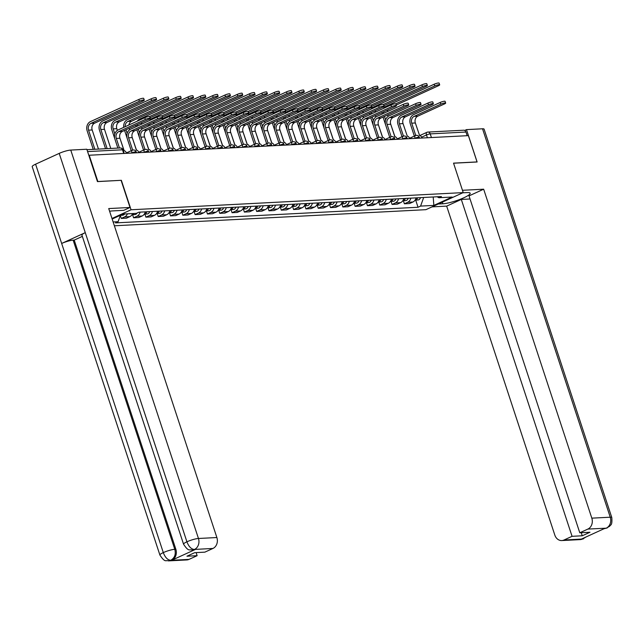 <?xml version="1.0" encoding="UTF-8"?>
<svg xmlns="http://www.w3.org/2000/svg" width="644" height="644" viewBox="0 0 644 644"><rect width="100%" height="100%" fill="white"/><g stroke="black" fill="none" stroke-linecap="round" stroke-linejoin="round"><path stroke-width="0.97" d="M114.382 225.778L425.901 209.678L463.221 192.604L131.046 209.767L121.362 180.312L97.848 181.519L89.21 155.236L468.405 135.634L477.051 161.926L453.537 163.141L463.221 192.604M419.832 135.538L426.875 132.318A2.826 1.497 65.4 0 1 427.181 132.237A2.826 2.343 87 0 1 427.906 132.06L463.648 130.217A2.826 2.343 87 0 1 465.974 132.044L430.224 133.888A2.826 0.491 161.8 0 0 426.473 134.966L421.643 137.18M467.174 135.699L465.974 132.044M127.44 213.824A6.496 5.385 87 0 1 124.598 216.915L121.281 218.429L126.49 218.163L129.806 216.642A6.496 5.385 -93 0 0 132.64 213.55M120.323 215.507L121.281 218.429M140.086 212.126A6.496 5.385 87 0 1 136.906 216.279L133.59 217.793L138.798 217.527L142.115 216.006A6.496 5.385 -93 0 0 145.294 211.86M132.583 214.726L133.59 217.793M152.395 211.49A6.496 5.385 87 0 1 149.215 215.643L145.898 217.157L151.107 216.891L154.423 215.37A6.496 5.385 -93 0 0 157.603 211.224M144.892 214.09L145.898 217.157M164.703 210.854A6.496 5.385 87 0 1 161.523 215.007L158.207 216.521L163.415 216.255L166.732 214.734A6.496 5.385 -93 0 0 169.911 210.588M157.2 213.454L158.207 216.521M177.011 210.218A6.496 5.385 87 0 1 173.832 214.372L170.515 215.885L175.723 215.619L179.04 214.098A6.496 5.385 -93 0 0 182.22 209.952M169.509 212.818L170.515 215.885M189.32 209.582A6.496 5.385 87 0 1 186.14 213.736L182.824 215.249L188.032 214.983L191.349 213.462A6.496 5.385 -93 0 0 194.528 209.316M181.817 212.182L182.824 215.249M201.628 208.946A6.496 5.385 87 0 1 198.449 213.1L195.132 214.613L200.34 214.347L203.657 212.826A6.496 5.385 -93 0 0 206.837 208.68M194.126 211.546L195.132 214.613M213.937 208.31A6.496 5.385 87 0 1 210.757 212.464L207.44 213.977L212.649 213.711L215.965 212.19A6.496 5.385 -93 0 0 219.145 208.044M206.434 210.91L207.44 213.977M226.245 207.674A6.496 5.385 87 0 1 223.066 211.828L219.749 213.341L224.957 213.075L228.274 211.554A6.496 5.385 -93 0 0 231.454 207.408M218.743 210.274L219.749 213.341M238.554 207.038A6.496 5.385 87 0 1 235.374 211.192L232.057 212.705L237.266 212.439L240.582 210.918A6.496 5.385 -93 0 0 243.762 206.772M231.051 209.638L232.057 212.705M250.862 206.402A6.496 5.385 87 0 1 247.682 210.556L244.366 212.069L249.574 211.804L252.891 210.282A6.496 5.385 -93 0 0 256.071 206.136M243.36 209.002L244.366 212.069M263.171 205.766A6.496 5.385 87 0 1 259.999 209.92L256.674 211.433L261.883 211.168L265.199 209.646A6.496 5.385 -93 0 0 268.379 205.5M255.668 208.366L256.674 211.433M275.479 205.13A6.496 5.385 87 0 1 272.307 209.284L268.983 210.797L274.191 210.532L277.508 209.01A6.496 5.385 -93 0 0 280.687 204.864M267.976 207.73L268.983 210.797M287.788 204.494A6.496 5.385 87 0 1 284.616 208.648L281.291 210.161L286.5 209.896L289.816 208.374A6.496 5.385 -93 0 0 292.996 204.228M280.285 207.094L281.291 210.161M300.096 203.858A6.496 5.385 87 0 1 296.924 208.012L293.6 209.525L298.808 209.26L302.125 207.738A6.496 5.385 -93 0 0 305.304 203.593M292.593 206.458L293.6 209.525M312.404 203.222A6.496 5.385 87 0 1 309.233 207.368L305.908 208.889L311.116 208.624L314.433 207.102A6.496 5.385 -93 0 0 317.613 202.957M304.902 205.822L305.908 208.889M324.713 202.586A6.496 5.385 87 0 1 321.541 206.732L318.217 208.254L323.425 207.988L326.741 206.466A6.496 5.385 -93 0 0 329.921 202.321M317.21 205.186L318.217 208.254M337.021 201.95A6.496 5.385 87 0 1 333.85 206.096L330.525 207.618L335.733 207.352L339.05 205.83A6.496 5.385 -93 0 0 342.23 201.685M329.519 204.55L330.525 207.618M349.33 201.314A6.496 5.385 87 0 1 346.158 205.46L342.833 206.982L348.042 206.716L351.358 205.195A6.496 5.385 -93 0 0 354.538 201.049M341.827 203.915L342.833 206.982M361.638 200.678A6.496 5.385 87 0 1 358.467 204.824L355.142 206.346L360.35 206.08L363.675 204.559A6.496 5.385 -93 0 0 366.847 200.413M354.136 203.279L355.142 206.346M373.947 200.043A6.496 5.385 87 0 1 370.775 204.188L367.45 205.71L372.659 205.444L375.983 203.923A6.496 5.385 -93 0 0 379.155 199.777M366.444 202.643L367.45 205.71M386.255 199.407A6.496 5.385 87 0 1 383.083 203.552L379.759 205.074L384.967 204.808L388.292 203.287A6.496 5.385 -93 0 0 391.463 199.141M378.752 202.007L379.759 205.074M398.564 198.771A6.496 5.385 87 0 1 395.392 202.916L392.067 204.438L397.276 204.172L400.6 202.651A6.496 5.385 -93 0 0 403.772 198.505M391.061 201.371L392.067 204.438M410.872 198.135A6.496 5.385 87 0 1 407.7 202.28L404.376 203.802L409.584 203.536L412.909 202.015A6.496 5.385 -93 0 0 416.08 197.869M403.369 200.735L404.376 203.802M112.169 219.049L123.109 214.041L136.359 213.357L138.919 212.19L441.43 196.557L438.87 197.724L452.128 197.04L433.847 205.404L420.588 206.088L423.688 197.475M120.396 215.281L118.085 221.721L115.526 222.896L418.036 207.263L420.588 206.088M118.085 221.721L113.127 221.979M111.984 218.493L131.046 209.767M183.564 544.228A8.686 1.513 -18.2 0 1 186.913 541.797C188.756 546.603 191.212 549.155 194.295 549.453L192.089 550.057C189.473 548.962 189.03 552.504 183.564 544.228L81.925 235.092A8.686 1.513 -18.2 0 1 85.274 232.653L59.208 153.385A8.686 1.513 -18.2 0 1 70.751 150.076L86.811 149.239L97.453 181.608L121.362 180.312M415.678 200.099L418.036 207.263M437.115 196.782L438.87 197.724M433.203 196.983L433.847 205.404M117.852 148.088L114.898 139.08A7.132 5.909 87 0 1 118.198 129.895L144.795 117.715A3.252 0.564 -18.2 0 1 147.935 116.669A3.252 0.564 -18.2 0 1 149.698 116.612L150.261 118.327A3.252 0.564 161.8 0 0 148.498 118.383A3.252 0.564 161.8 0 0 145.359 119.438L118.762 131.609A5.297 4.387 -93 0 0 116.306 138.428L119.454 147.999M118.762 131.609L122.392 131.424L148.989 119.253A3.252 0.564 161.8 0 0 150.261 118.327M126.61 153.296A2.826 1.497 65.4 0 0 124.179 150.785L119.937 138.243A5.297 4.387 -93 0 1 122.392 131.424M93.243 149.36L87.141 130.804A7.132 5.909 87 0 1 90.442 121.619L138.798 99.49A3.252 0.564 -18.2 0 1 141.946 98.435A3.252 0.564 -18.2 0 1 143.701 98.379L144.264 100.094A3.252 0.564 161.8 0 0 142.509 100.15A3.252 0.564 161.8 0 0 139.37 101.205L91.005 123.334A5.297 4.387 -93 0 0 88.558 130.16L94.837 149.271M98.468 149.086L92.181 129.967A5.297 4.387 -93 0 1 94.636 123.149L143 101.019A3.252 0.564 161.8 0 0 144.264 100.094M124.59 213.969A3.534 2.93 87 0 1 122.473 215.249L120.372 215.354M131.239 150.728L127.206 138.444A7.132 5.909 87 0 1 130.507 129.259L157.104 117.079A3.252 0.564 -18.2 0 1 160.243 116.033A3.252 0.564 -18.2 0 1 162.006 115.976L162.57 117.691A3.252 0.564 161.8 0 0 160.807 117.747A3.252 0.564 161.8 0 0 157.667 118.802L131.07 130.974A5.297 4.387 -93 0 0 128.615 137.792L132.664 150.1M131.07 130.974L134.701 130.788L161.298 118.617A3.252 0.564 161.8 0 0 162.57 117.691M138.919 152.66A2.826 1.497 65.4 0 0 136.488 150.149L132.245 137.607A5.297 4.387 -93 0 1 134.701 130.788M143.548 150.092L139.515 137.808A7.132 5.909 87 0 1 142.815 128.623L169.412 116.443A3.252 0.564 -18.2 0 1 172.552 115.397A3.252 0.564 -18.2 0 1 174.315 115.34L174.878 117.055A3.252 0.564 161.8 0 0 173.115 117.111A3.252 0.564 161.8 0 0 169.976 118.166L143.379 130.338A5.297 4.387 -93 0 0 140.923 137.156L144.972 149.464M143.379 130.338L147.009 130.152L173.606 117.981A3.252 0.564 161.8 0 0 174.878 117.055M151.227 152.024A2.826 1.497 65.4 0 0 148.796 149.513L144.554 136.971A5.297 4.387 -93 0 1 147.009 130.152M121.12 180.384L130.024 207.473L123.769 210.33L112.563 210.91A15.891 2.777 161.8 0 0 109.609 211.264M130.024 207.473L108.723 208.567L216.875 537.531A8.477 7.028 87 0 1 212.955 548.447L204.848 552.149L194.673 552.681L186.945 556.215L197.128 555.692L189.022 559.394A8.477 7.028 87 0 1 186.849 559.934L168.43 560.884A8.477 7.028 -93 0 0 170.596 560.352L189.022 559.394M168.43 560.884C165.79 559.789 165.355 563.323 159.905 555.064L32.2 166.651A8.686 1.513 -18.2 0 1 35.597 164.188L61.663 243.456A8.686 1.513 -18.2 0 1 73.15 240.172L174.79 549.308L175.852 549.26A8.477 7.028 87 0 1 171.932 560.167L195.325 549.469A8.477 7.028 87 0 1 193.16 550L192.089 550.057M59.208 153.385L35.597 164.188M70.751 150.076L198.457 538.481A8.686 1.513 -18.2 0 0 186.913 541.797L85.274 232.653L61.663 243.456L163.302 552.6C165.13 557.406 167.577 559.966 170.644 560.28L170.596 560.352M197.128 555.692L196.114 552.608M82.352 236.388L74.213 240.115L175.852 549.26M74.213 240.115L73.15 240.172M442.299 202.184L442.822 203.786A15.891 2.777 161.8 0 0 460.138 199.318A15.891 2.777 161.8 0 0 470.16 193.216A15.891 2.777 161.8 0 0 467.303 192.58L462.762 192.814M442.822 203.786L438.282 204.019M432.027 206.877L446.67 206.12L461.305 199.431L572.065 536.315L563.959 540.026L582.611 539.012L581.588 539.004L604.982 528.297L606.27 528.185L587.891 529.07A8.477 7.028 -93 0 0 591.82 518.154L610.238 517.204L482.533 128.792L466.481 129.621L477.124 161.99L453.561 163.206M470.04 198.98L461.305 199.431M581.226 532.701L582.24 535.784L589.968 532.25L579.785 532.781L469.025 195.889L483.66 189.199L591.82 518.154M462.464 190.294L483.66 189.199M446.67 206.12L554.822 535.084A8.477 7.028 -93 0 0 561.793 540.558A8.477 7.028 -93 0 0 563.959 540.026M482.533 128.792A8.686 1.513 -18.2 0 1 484.095 129.146L611.8 517.551A8.686 1.513 -18.2 0 0 610.238 517.204A8.477 7.028 87 0 1 606.318 528.12M464.686 130.442L466.481 129.621M579.785 532.781L587.891 529.07M582.24 535.784L572.065 536.315M584.519 537.659L582.651 538.947M586.225 536.879L582.619 539.012M611.8 517.551C612.452 526.317 610.271 524.506 609.699 526.237L606.27 528.185M105.552 148.724L99.45 130.168A7.132 5.909 87 0 1 102.75 120.983L151.115 98.854A3.252 0.564 -18.2 0 1 154.254 97.799A3.252 0.564 -18.2 0 1 156.009 97.743L156.573 99.458A3.252 0.564 161.8 0 0 154.818 99.514A3.252 0.564 161.8 0 0 151.678 100.569L103.314 122.698A5.297 4.387 -93 0 0 100.867 129.525L107.145 148.635M110.776 148.45L104.497 129.331A5.297 4.387 -93 0 1 106.944 122.513L155.309 100.384A3.252 0.564 161.8 0 0 156.573 99.458M134.057 213.478A3.534 2.93 87 0 1 131.996 214.758L134.781 214.613A3.534 2.93 87 0 0 137.075 213.035M114.841 138.911L111.758 129.533A7.132 5.909 87 0 1 115.059 120.348L163.423 98.218A3.252 0.564 -18.2 0 1 166.563 97.164A3.252 0.564 -18.2 0 1 168.317 97.107L168.881 98.822A3.252 0.564 161.8 0 0 167.126 98.878A3.252 0.564 161.8 0 0 163.987 99.933L115.622 122.062A5.297 4.387 -93 0 0 113.175 128.889L114.841 133.96M117.353 130.378L116.806 128.695A5.297 4.387 -93 0 1 119.253 121.877L167.617 99.748A3.252 0.564 161.8 0 0 168.881 98.822M145.504 211.852A3.534 2.93 87 0 1 144.852 213.14M119.897 138.098L124.067 150.793M146.848 211.779A3.534 2.93 87 0 1 144.304 214.122L147.09 213.977A3.534 2.93 87 0 0 149.69 211.635M155.856 149.456L151.823 137.172A7.132 5.909 87 0 1 155.124 127.987L181.721 115.807A3.252 0.564 -18.2 0 1 184.86 114.761A3.252 0.564 -18.2 0 1 186.623 114.704L187.187 116.419A3.252 0.564 161.8 0 0 185.424 116.475A3.252 0.564 161.8 0 0 182.284 117.53L155.687 129.702A5.297 4.387 -93 0 0 153.232 136.52L157.281 148.828M155.687 129.702L159.318 129.516L185.915 117.337A3.252 0.564 161.8 0 0 187.187 116.419M163.536 151.388A2.826 1.497 65.4 0 0 161.113 148.877L156.862 136.335A5.297 4.387 -93 0 1 159.318 129.516M168.165 148.82L164.131 136.536A7.132 5.909 87 0 1 167.432 127.351L194.029 115.171A3.252 0.564 -18.2 0 1 197.169 114.125A3.252 0.564 -18.2 0 1 198.932 114.069L199.495 115.783A3.252 0.564 161.8 0 0 197.732 115.84A3.252 0.564 161.8 0 0 194.593 116.894L167.995 129.066A5.297 4.387 -93 0 0 165.54 135.884L169.589 148.192M167.995 129.066L171.626 128.881L198.223 116.701A3.252 0.564 161.8 0 0 199.495 115.783M175.844 150.752A2.826 1.497 65.4 0 0 173.421 148.241L169.171 135.699A5.297 4.387 -93 0 1 171.626 128.881M180.473 148.176L176.44 135.9A7.132 5.909 87 0 1 179.74 126.715L206.338 114.535A3.252 0.564 -18.2 0 1 209.477 113.489A3.252 0.564 -18.2 0 1 211.24 113.433L211.804 115.147A3.252 0.564 161.8 0 0 210.041 115.204A3.252 0.564 161.8 0 0 206.901 116.258L180.304 128.43A5.297 4.387 -93 0 0 177.849 135.248L181.898 147.557M180.304 128.43L183.934 128.245L210.532 116.065A3.252 0.564 161.8 0 0 211.804 115.147M188.153 150.116A2.826 1.497 65.4 0 0 185.73 147.605L181.479 135.063A5.297 4.387 -93 0 1 183.934 128.245M123.72 127.367A7.132 5.909 87 0 1 127.367 119.712L175.732 97.582A3.252 0.564 -18.2 0 1 178.871 96.528A3.252 0.564 -18.2 0 1 180.626 96.471L181.189 98.186A3.252 0.564 161.8 0 0 179.435 98.242A3.252 0.564 161.8 0 0 176.295 99.297L127.931 121.426A5.297 4.387 -93 0 0 125.178 126.699M128.889 125A5.297 4.387 -93 0 1 131.561 121.241L179.926 99.112A3.252 0.564 161.8 0 0 181.189 98.186M157.812 211.216A3.534 2.93 87 0 1 157.16 212.504M129.194 128.309L129.661 129.742M132.205 137.462L136.375 150.157M125.983 129.774L127.15 133.324M159.157 211.143A3.534 2.93 87 0 1 156.613 213.486L159.398 213.341A3.534 2.93 87 0 0 161.998 210.999M127.15 138.275L124.566 130.426M137.261 121.169A7.132 5.909 87 0 1 139.676 119.076L188.04 96.946A3.252 0.564 -18.2 0 1 191.179 95.892A3.252 0.564 -18.2 0 1 192.934 95.835L193.498 97.55A3.252 0.564 161.8 0 0 191.743 97.606A3.252 0.564 161.8 0 0 188.603 98.661L149.585 116.516M150.076 117.763L192.234 98.476A3.252 0.564 161.8 0 0 193.498 97.55M170.121 210.58A3.534 2.93 87 0 1 169.469 211.868M141.503 127.673L141.97 129.106M144.514 136.826L148.684 149.521M138.291 129.138L139.458 132.688M171.465 210.508A3.534 2.93 87 0 1 168.921 212.85L171.707 212.705A3.534 2.93 87 0 0 174.307 210.363M139.458 137.639L136.874 129.79M136.029 126.731A7.132 5.909 87 0 1 135.965 125.21M141.857 122.513A5.297 4.387 -93 0 0 141.197 124.364M137.583 124.469A5.297 4.387 -93 0 0 137.486 126.063M149.569 120.533A7.132 5.909 87 0 1 151.984 118.44L200.348 96.31A3.252 0.564 -18.2 0 1 203.488 95.256A3.252 0.564 -18.2 0 1 205.243 95.199L205.814 96.914A3.252 0.564 161.8 0 0 204.051 96.97A3.252 0.564 161.8 0 0 200.912 98.025L161.894 115.88M162.385 117.128L204.542 97.84A3.252 0.564 161.8 0 0 205.814 96.914M182.429 209.944A3.534 2.93 87 0 1 181.777 211.232M153.811 127.037L154.278 128.47M156.822 136.19L160.992 148.885M150.599 128.502L151.767 132.052M183.773 209.872A3.534 2.93 87 0 1 181.23 212.214L184.015 212.069A3.534 2.93 87 0 0 186.615 209.727M151.767 137.003L149.183 129.154M148.337 126.095A7.132 5.909 87 0 1 148.273 124.574M154.166 121.877A5.297 4.387 -93 0 0 153.513 123.728M149.891 123.833A5.297 4.387 -93 0 0 149.794 125.427M192.781 147.54L188.748 135.264A7.132 5.909 87 0 1 192.049 126.079L218.646 113.899A3.252 0.564 -18.2 0 1 221.786 112.853A3.252 0.564 -18.2 0 1 223.549 112.797L224.112 114.511A3.252 0.564 161.8 0 0 222.349 114.568A3.252 0.564 161.8 0 0 219.21 115.622L192.612 127.794A5.297 4.387 -93 0 0 190.157 134.612L194.206 146.921M192.612 127.794L196.243 127.609L222.84 115.429A3.252 0.564 161.8 0 0 224.112 114.511M200.461 149.48A2.826 1.497 65.4 0 0 198.038 146.969L193.788 134.427A5.297 4.387 -93 0 1 196.243 127.609M161.877 119.897A7.132 5.909 87 0 1 164.292 117.804L212.657 95.674A3.252 0.564 -18.2 0 1 215.796 94.62A3.252 0.564 -18.2 0 1 217.551 94.563L218.123 96.278A3.252 0.564 161.8 0 0 216.36 96.334A3.252 0.564 161.8 0 0 213.22 97.389L174.202 115.244M174.693 116.492L216.851 97.204A3.252 0.564 161.8 0 0 218.123 96.278M194.738 209.308A3.534 2.93 87 0 1 194.085 210.596M166.12 126.401L166.587 127.834M169.131 135.554L173.3 148.249M162.908 127.866L164.075 131.416M196.082 209.236A3.534 2.93 87 0 1 193.538 211.578L196.323 211.433A3.534 2.93 87 0 0 198.924 209.091M164.075 136.367L161.491 128.518M160.646 125.459A7.132 5.909 87 0 1 160.581 123.938M166.474 121.241A5.297 4.387 -93 0 0 165.822 123.093M162.199 123.197A5.297 4.387 -93 0 0 162.111 124.783M205.09 146.904L201.057 134.628A7.132 5.909 87 0 1 204.357 125.443L230.954 113.263A3.252 0.564 -18.2 0 1 234.094 112.217A3.252 0.564 -18.2 0 1 235.857 112.161L236.42 113.875A3.252 0.564 161.8 0 0 234.658 113.932A3.252 0.564 161.8 0 0 231.518 114.986L204.921 127.158A5.297 4.387 -93 0 0 202.466 133.976L206.515 146.285M204.921 127.158L208.551 126.973L235.149 114.793A3.252 0.564 161.8 0 0 236.42 113.875M212.778 148.845A2.826 1.497 65.4 0 0 210.347 146.333L206.096 133.791A5.297 4.387 -93 0 1 208.551 126.973M174.186 119.261A7.132 5.909 87 0 1 176.601 117.168L224.965 95.038A3.252 0.564 -18.2 0 1 228.105 93.984A3.252 0.564 -18.2 0 1 229.86 93.927L230.431 95.642A3.252 0.564 161.8 0 0 228.668 95.698A3.252 0.564 161.8 0 0 225.529 96.753L186.51 114.608M187.002 115.856L229.159 96.568A3.252 0.564 161.8 0 0 230.431 95.642M207.046 208.672A3.534 2.93 87 0 1 206.394 209.96M178.428 125.765L178.895 127.19M181.439 134.918L185.609 147.613M175.216 127.23L176.384 130.78M208.39 208.6A3.534 2.93 87 0 1 205.847 210.942L208.632 210.797A3.534 2.93 87 0 0 211.232 208.455M176.384 135.731L173.8 127.882M172.954 124.823A7.132 5.909 87 0 1 172.89 123.302M178.782 120.605A5.297 4.387 -93 0 0 178.13 122.457M174.516 122.561A5.297 4.387 -93 0 0 174.419 124.147M217.398 146.268L213.365 133.992A7.132 5.909 87 0 1 216.666 124.807L243.263 112.628A3.252 0.564 -18.2 0 1 246.402 111.581A3.252 0.564 -18.2 0 1 248.165 111.525L248.729 113.239A3.252 0.564 161.8 0 0 246.966 113.296A3.252 0.564 161.8 0 0 243.826 114.35L217.229 126.522A5.297 4.387 -93 0 0 214.774 133.34L218.823 145.649M217.229 126.522L220.86 126.337L247.457 114.157A3.252 0.564 161.8 0 0 248.729 113.239M225.086 148.209A2.826 1.497 65.4 0 0 222.655 145.697L218.405 133.155A5.297 4.387 -93 0 1 220.86 126.337M186.494 118.625A7.132 5.909 87 0 1 188.909 116.532L237.274 94.402A3.252 0.564 -18.2 0 1 240.413 93.348A3.252 0.564 -18.2 0 1 242.168 93.291L242.74 95.006A3.252 0.564 161.8 0 0 240.977 95.062A3.252 0.564 161.8 0 0 237.837 96.117L198.819 113.972M199.31 115.22L241.468 95.932A3.252 0.564 161.8 0 0 242.74 95.006M219.354 208.036A3.534 2.93 87 0 1 218.702 209.324M190.737 125.129L191.204 126.554M193.747 134.282L197.917 146.977M187.525 126.594L188.692 130.144M220.699 207.964A3.534 2.93 87 0 1 218.155 210.306L220.94 210.161A3.534 2.93 87 0 0 223.54 207.819M188.692 135.095L186.108 127.246M185.263 124.187A7.132 5.909 87 0 1 185.198 122.666M191.091 119.969A5.297 4.387 -93 0 0 190.439 121.821M186.824 121.925A5.297 4.387 -93 0 0 186.728 123.511M229.707 145.633L225.674 133.356A7.132 5.909 87 0 1 228.974 124.171L255.571 111.992A3.252 0.564 -18.2 0 1 258.711 110.945A3.252 0.564 -18.2 0 1 260.474 110.889L261.037 112.603A3.252 0.564 161.8 0 0 259.274 112.66A3.252 0.564 161.8 0 0 256.135 113.714L229.538 125.886A5.297 4.387 -93 0 0 227.082 132.704L231.132 145.013M229.538 125.886L233.168 125.701L259.765 113.521A3.252 0.564 161.8 0 0 261.037 112.603M237.394 147.573A2.826 1.497 65.4 0 0 234.963 145.061L230.713 132.519A5.297 4.387 -93 0 1 233.168 125.701M198.803 117.989A7.132 5.909 87 0 1 201.218 115.896L249.582 93.766A3.252 0.564 -18.2 0 1 252.722 92.712A3.252 0.564 -18.2 0 1 254.477 92.656L255.048 94.37A3.252 0.564 161.8 0 0 253.285 94.427A3.252 0.564 161.8 0 0 250.146 95.481L211.127 113.336M211.618 114.584L253.776 95.296A3.252 0.564 161.8 0 0 255.048 94.37M231.663 207.4A3.534 2.93 87 0 1 231.011 208.688M203.045 124.493L203.512 125.918M206.056 133.646L210.226 146.341M199.833 125.958L201 129.508M233.007 207.328A3.534 2.93 87 0 1 230.463 209.67L233.249 209.525A3.534 2.93 87 0 0 235.849 207.183M201 134.459L198.424 126.61M197.571 123.551A7.132 5.909 87 0 1 197.507 122.03M203.399 119.333A5.297 4.387 -93 0 0 202.747 121.177M199.133 121.289A5.297 4.387 -93 0 0 199.036 122.875M242.015 144.997L237.982 132.72A7.132 5.909 87 0 1 241.283 123.535L267.88 111.356A3.252 0.564 -18.2 0 1 271.019 110.301A3.252 0.564 -18.2 0 1 272.782 110.253L273.346 111.967A3.252 0.564 161.8 0 0 271.583 112.024A3.252 0.564 161.8 0 0 268.443 113.078L241.846 125.25A5.297 4.387 -93 0 0 239.391 132.068L243.44 144.377M241.846 125.25L245.477 125.065L272.074 112.885A3.252 0.564 161.8 0 0 273.346 111.967M249.703 146.937A2.826 1.497 65.4 0 0 247.272 144.425L243.021 131.883A5.297 4.387 -93 0 1 245.477 125.065M211.111 117.353A7.132 5.909 87 0 1 213.526 115.26L261.891 93.13A3.252 0.564 -18.2 0 1 265.03 92.076A3.252 0.564 -18.2 0 1 266.785 92.02L267.357 93.734A3.252 0.564 161.8 0 0 265.594 93.791A3.252 0.564 161.8 0 0 262.454 94.845L223.436 112.7M223.927 113.948L266.085 94.66A3.252 0.564 161.8 0 0 267.357 93.734M243.971 206.764A3.534 2.93 87 0 1 243.319 208.052M215.354 123.857L215.821 125.282M218.364 133.01L222.534 145.705M212.142 125.322L213.309 128.872M245.316 206.692A3.534 2.93 87 0 1 242.772 209.034L245.557 208.889A3.534 2.93 87 0 0 248.157 206.547M213.309 133.823L210.733 125.974M209.88 122.915A7.132 5.909 87 0 1 209.815 121.394M215.708 118.697A5.297 4.387 -93 0 0 215.056 120.541M211.441 120.653A5.297 4.387 -93 0 0 211.345 122.239M254.324 144.361L250.291 132.084A7.132 5.909 87 0 1 253.591 122.899L280.188 110.72A3.252 0.564 -18.2 0 1 283.328 109.665A3.252 0.564 -18.2 0 1 285.091 109.617L285.654 111.332A3.252 0.564 161.8 0 0 283.891 111.388A3.252 0.564 161.8 0 0 280.752 112.442L254.155 124.614A5.297 4.387 -93 0 0 251.699 131.432L255.749 143.741M254.155 124.614L257.785 124.429L284.382 112.249A3.252 0.564 161.8 0 0 285.654 111.332M262.011 146.301A2.826 1.497 65.4 0 0 259.58 143.789L255.33 131.247A5.297 4.387 -93 0 1 257.785 124.429M223.42 116.717A7.132 5.909 87 0 1 225.835 114.624L274.199 92.495A3.252 0.564 -18.2 0 1 277.339 91.44A3.252 0.564 -18.2 0 1 279.094 91.384L279.665 93.098A3.252 0.564 161.8 0 0 277.902 93.155A3.252 0.564 161.8 0 0 274.763 94.209L235.744 112.064M236.235 113.312L278.393 94.024A3.252 0.564 161.8 0 0 279.665 93.098M256.28 206.128A3.534 2.93 87 0 1 255.628 207.416M227.662 123.221L228.129 124.646M230.673 132.374L234.843 145.069M224.45 124.686L225.617 128.237M257.624 206.056A3.534 2.93 87 0 1 255.08 208.398L257.866 208.254A3.534 2.93 87 0 0 260.466 205.911M225.617 133.187L223.041 125.338M222.188 122.28A7.132 5.909 87 0 1 222.124 120.758M228.016 118.061A5.297 4.387 -93 0 0 227.364 119.905M223.75 120.017A5.297 4.387 -93 0 0 223.653 121.603M266.632 143.725L262.599 131.448A7.132 5.909 87 0 1 265.9 122.263L292.497 110.084A3.252 0.564 -18.2 0 1 295.636 109.029A3.252 0.564 -18.2 0 1 297.399 108.981L297.963 110.696A3.252 0.564 161.8 0 0 296.2 110.752A3.252 0.564 161.8 0 0 293.06 111.806L266.463 123.978A5.297 4.387 -93 0 0 264.008 130.796L268.057 143.105M266.463 123.978L270.094 123.793L296.691 111.613A3.252 0.564 161.8 0 0 297.963 110.696M274.32 145.665A2.826 1.497 65.4 0 0 271.889 143.153L267.638 130.611A5.297 4.387 -93 0 1 270.094 123.793M235.728 116.081A7.132 5.909 87 0 1 238.143 113.988L286.508 91.859A3.252 0.564 -18.2 0 1 289.647 90.804A3.252 0.564 -18.2 0 1 291.402 90.748L291.974 92.462A3.252 0.564 161.8 0 0 290.211 92.519A3.252 0.564 161.8 0 0 287.071 93.573L248.053 111.428M248.544 112.676L290.702 93.388A3.252 0.564 161.8 0 0 291.974 92.462M268.588 205.492A3.534 2.93 87 0 1 267.936 206.78M239.971 122.585L240.437 124.01M242.981 131.738L247.151 144.433M236.759 124.05L237.926 127.601M269.933 205.42A3.534 2.93 87 0 1 267.389 207.762L270.174 207.618A3.534 2.93 87 0 0 272.774 205.275M237.926 132.551L235.35 124.703M234.497 121.644A7.132 5.909 87 0 1 234.432 120.122M240.325 117.425A5.297 4.387 -93 0 0 239.673 119.269M236.058 119.382A5.297 4.387 -93 0 0 235.962 120.967M278.941 143.089L274.908 130.812A7.132 5.909 87 0 1 278.208 121.627L304.805 109.448A3.252 0.564 -18.2 0 1 307.945 108.393A3.252 0.564 -18.2 0 1 309.708 108.345L310.271 110.06A3.252 0.564 161.8 0 0 308.508 110.116A3.252 0.564 161.8 0 0 305.369 111.171L278.772 123.342A5.297 4.387 -93 0 0 276.316 130.16L280.365 142.469M278.772 123.342L282.402 123.157L308.999 110.977A3.252 0.564 161.8 0 0 310.271 110.06M286.628 145.029A2.826 1.497 65.4 0 0 284.197 142.517L279.947 129.975A5.297 4.387 -93 0 1 282.402 123.157M248.037 115.445A7.132 5.909 87 0 1 250.452 113.352L298.816 91.223A3.252 0.564 -18.2 0 1 301.956 90.168A3.252 0.564 -18.2 0 1 303.71 90.112L304.282 91.826A3.252 0.564 161.8 0 0 302.519 91.883A3.252 0.564 161.8 0 0 299.38 92.937L260.361 110.792M260.852 112.04L303.01 92.752A3.252 0.564 161.8 0 0 304.282 91.826M280.897 204.856A3.534 2.93 87 0 1 280.245 206.144M252.279 121.949L252.746 123.374M255.29 131.102L259.46 143.797M249.067 123.415L250.234 126.965M282.241 204.784A3.534 2.93 87 0 1 279.697 207.127L282.483 206.982A3.534 2.93 87 0 0 285.083 204.639M250.234 131.915L247.658 124.067M246.805 121.008A7.132 5.909 87 0 1 246.741 119.486M252.633 116.789A5.297 4.387 -93 0 0 251.981 118.633M248.367 118.746A5.297 4.387 -93 0 0 248.27 120.331M291.249 142.453L287.216 130.177A7.132 5.909 87 0 1 290.516 120.992L317.114 108.812A3.252 0.564 -18.2 0 1 320.253 107.757A3.252 0.564 -18.2 0 1 322.016 107.709L322.58 109.424A3.252 0.564 161.8 0 0 320.817 109.48A3.252 0.564 161.8 0 0 317.677 110.535L291.08 122.706A5.297 4.387 -93 0 0 288.633 129.525L292.674 141.825M291.08 122.706L294.711 122.521L321.308 110.341A3.252 0.564 161.8 0 0 322.58 109.424M298.937 144.393A2.826 1.497 65.4 0 0 296.506 141.881L292.255 129.339A5.297 4.387 -93 0 1 294.711 122.521M260.345 114.809A7.132 5.909 87 0 1 262.76 112.716L311.124 90.587A3.252 0.564 -18.2 0 1 314.264 89.532A3.252 0.564 -18.2 0 1 316.019 89.476L316.59 91.19A3.252 0.564 161.8 0 0 314.827 91.247A3.252 0.564 161.8 0 0 311.688 92.301L272.67 110.156M273.161 111.404L315.319 92.116A3.252 0.564 161.8 0 0 316.59 91.19M293.205 204.22A3.534 2.93 87 0 1 292.553 205.508M264.587 121.314L265.054 122.738M267.598 130.466L271.768 143.161M261.375 122.779L262.543 126.329M294.55 204.148A3.534 2.93 87 0 1 292.006 206.491L294.791 206.346A3.534 2.93 87 0 0 297.391 204.003M262.543 131.279L259.967 123.431M259.113 120.372A7.132 5.909 87 0 1 259.049 118.85M264.942 116.153A5.297 4.387 -93 0 0 264.29 117.997M260.675 118.11A5.297 4.387 -93 0 0 260.579 119.695M303.557 141.817L299.524 129.541A7.132 5.909 87 0 1 302.825 120.348L329.422 108.176A3.252 0.564 -18.2 0 1 332.562 107.121A3.252 0.564 -18.2 0 1 334.325 107.073L334.888 108.788A3.252 0.564 161.8 0 0 333.133 108.844A3.252 0.564 161.8 0 0 329.986 109.899L303.388 122.07A5.297 4.387 -93 0 0 300.941 128.889L304.982 141.189M303.388 122.07L307.019 121.885L333.616 109.705A3.252 0.564 161.8 0 0 334.888 108.788M311.245 143.757A2.826 1.497 65.4 0 0 308.814 141.245L304.564 128.703A5.297 4.387 -93 0 1 307.019 121.885M272.654 114.173A7.132 5.909 87 0 1 275.069 112.08L323.433 89.951A3.252 0.564 -18.2 0 1 326.572 88.896A3.252 0.564 -18.2 0 1 328.335 88.84L328.899 90.554A3.252 0.564 161.8 0 0 327.136 90.611A3.252 0.564 161.8 0 0 323.996 91.665L284.978 109.52M285.469 110.768L327.627 91.48A3.252 0.564 161.8 0 0 328.899 90.554M305.514 203.576A3.534 2.93 87 0 1 304.862 204.873M276.896 120.678L277.363 122.102M279.907 129.83L284.076 142.525M273.684 122.143L274.851 125.693M306.858 203.512A3.534 2.93 87 0 1 304.314 205.855L307.099 205.71A3.534 2.93 87 0 0 309.7 203.367M274.851 130.643L272.275 122.795M271.422 119.736A7.132 5.909 87 0 1 271.357 118.214M277.25 115.518A5.297 4.387 -93 0 0 276.598 117.361M272.984 117.474A5.297 4.387 -93 0 0 272.887 119.06M315.866 141.181L311.833 128.905A7.132 5.909 87 0 1 315.133 119.712L341.731 107.54A3.252 0.564 -18.2 0 1 344.87 106.485A3.252 0.564 -18.2 0 1 346.633 106.437L347.197 108.152A3.252 0.564 161.8 0 0 345.442 108.208A3.252 0.564 161.8 0 0 342.294 109.263L315.697 121.434A5.297 4.387 -93 0 0 313.25 128.253L317.291 140.553M315.697 121.434L319.327 121.249L345.925 109.069A3.252 0.564 161.8 0 0 347.197 108.152M323.554 143.121A2.826 1.497 65.4 0 0 321.123 140.609L316.872 128.067A5.297 4.387 -93 0 1 319.327 121.249M284.962 113.537A7.132 5.909 87 0 1 287.377 111.444L335.741 89.315A3.252 0.564 -18.2 0 1 338.881 88.26A3.252 0.564 -18.2 0 1 340.644 88.204L341.207 89.919A3.252 0.564 161.8 0 0 339.444 89.975A3.252 0.564 161.8 0 0 336.305 91.029L297.287 108.884M297.778 110.132L339.935 90.844A3.252 0.564 161.8 0 0 341.207 89.919M317.822 202.941A3.534 2.93 87 0 1 317.17 204.237M289.204 120.042L289.671 121.466M292.215 129.194L296.385 141.889M285.992 121.507L287.16 125.057M319.166 202.876A3.534 2.93 87 0 1 316.623 205.219L319.408 205.074A3.534 2.93 87 0 0 322.008 202.731M287.16 130.008L284.584 122.159M283.73 119.1A7.132 5.909 87 0 1 283.666 117.578M289.558 114.882A5.297 4.387 -93 0 0 288.906 116.725M285.292 116.838A5.297 4.387 -93 0 0 285.195 118.424M328.182 140.545L324.141 128.269A7.132 5.909 87 0 1 327.442 119.076L354.039 106.904A3.252 0.564 -18.2 0 1 357.178 105.849A3.252 0.564 -18.2 0 1 358.941 105.801L359.505 107.516A3.252 0.564 161.8 0 0 357.75 107.572A3.252 0.564 161.8 0 0 354.611 108.627L328.005 120.798A5.297 4.387 -93 0 0 325.558 127.617L329.599 139.917M328.005 120.798L331.636 120.613L358.233 108.433A3.252 0.564 161.8 0 0 359.505 107.516M335.862 142.485A2.826 1.497 65.4 0 0 333.431 139.973L329.181 127.432A5.297 4.387 -93 0 1 331.636 120.613M297.27 112.901A7.132 5.909 87 0 1 299.685 110.808L348.05 88.679A3.252 0.564 -18.2 0 1 351.189 87.624A3.252 0.564 -18.2 0 1 352.952 87.568L353.516 89.283A3.252 0.564 161.8 0 0 351.753 89.339A3.252 0.564 161.8 0 0 348.613 90.393L309.595 108.248M310.086 109.496L352.244 90.208A3.252 0.564 161.8 0 0 353.516 89.283M330.131 202.305A3.534 2.93 87 0 1 329.478 203.601M301.513 119.406L301.98 120.831M304.523 128.559L308.693 141.253M298.301 120.871L299.468 124.421M331.475 202.24A3.534 2.93 87 0 1 328.931 204.583L331.716 204.438A3.534 2.93 87 0 0 334.317 202.095M299.468 129.372L296.892 121.523M296.039 118.464A7.132 5.909 87 0 1 295.974 116.942M301.867 114.246A5.297 4.387 -93 0 0 301.215 116.089M297.6 116.202A5.297 4.387 -93 0 0 297.504 117.788M340.491 139.909L336.45 127.633A7.132 5.909 87 0 1 339.75 118.44L366.347 106.268A3.252 0.564 -18.2 0 1 369.487 105.213A3.252 0.564 -18.2 0 1 371.25 105.165L371.813 106.88A3.252 0.564 161.8 0 0 370.059 106.936A3.252 0.564 161.8 0 0 366.919 107.991L340.314 120.162A5.297 4.387 -93 0 0 337.867 126.981L341.908 139.281M340.314 120.162L343.944 119.977L370.542 107.798A3.252 0.564 161.8 0 0 371.813 106.88M348.171 141.849A2.826 1.497 65.4 0 0 345.739 139.337L341.489 126.796A5.297 4.387 -93 0 1 343.944 119.977M309.579 112.265A7.132 5.909 87 0 1 311.994 110.172L360.358 88.043A3.252 0.564 -18.2 0 1 363.498 86.988A3.252 0.564 -18.2 0 1 365.261 86.932L365.824 88.647A3.252 0.564 161.8 0 0 364.061 88.703A3.252 0.564 161.8 0 0 360.922 89.758L321.903 107.612M322.394 108.86L364.552 89.572A3.252 0.564 161.8 0 0 365.824 88.647M342.439 201.669A3.534 2.93 87 0 1 341.787 202.965M313.821 118.77L314.288 120.195M316.832 127.923L321.002 140.617M310.609 120.235L311.777 123.785M343.783 201.604A3.534 2.93 87 0 1 341.24 203.947L344.025 203.802A3.534 2.93 87 0 0 346.625 201.459M311.777 128.736L309.201 120.887M308.347 117.828A7.132 5.909 87 0 1 308.283 116.306M314.175 113.61A5.297 4.387 -93 0 0 313.523 115.453M309.909 115.566A5.297 4.387 -93 0 0 309.812 117.152M352.799 139.273L348.758 126.997A7.132 5.909 87 0 1 352.059 117.804L378.656 105.632A3.252 0.564 -18.2 0 1 381.795 104.578A3.252 0.564 -18.2 0 1 383.558 104.529L384.122 106.244A3.252 0.564 161.8 0 0 382.367 106.3A3.252 0.564 161.8 0 0 379.227 107.355L352.622 119.526A5.297 4.387 -93 0 0 350.175 126.345L354.216 138.645M352.622 119.526L356.253 119.333L382.85 107.162A3.252 0.564 161.8 0 0 384.122 106.244M360.479 141.213A2.826 1.497 65.4 0 0 358.048 138.702L353.798 126.16A5.297 4.387 -93 0 1 356.253 119.333M321.887 111.629A7.132 5.909 87 0 1 324.302 109.536L372.667 87.399A3.252 0.564 -18.2 0 1 375.806 86.352A3.252 0.564 -18.2 0 1 377.569 86.296L378.133 88.011A3.252 0.564 161.8 0 0 376.37 88.067A3.252 0.564 161.8 0 0 373.23 89.122L334.212 106.976M334.703 108.224L376.861 88.936A3.252 0.564 161.8 0 0 378.133 88.011M354.747 201.033A3.534 2.93 87 0 1 354.103 202.329M326.13 118.134L326.597 119.559M329.14 127.287L333.31 139.981M322.918 119.599L324.085 123.149M356.092 200.968A3.534 2.93 87 0 1 353.548 203.311L356.333 203.166A3.534 2.93 87 0 0 358.933 200.823M324.085 128.1L321.509 120.251M320.656 117.192A7.132 5.909 87 0 1 320.591 115.67M326.484 112.974A5.297 4.387 -93 0 0 325.832 114.817M322.217 114.93A5.297 4.387 -93 0 0 322.121 116.516M365.108 138.637L361.067 126.361A7.132 5.909 87 0 1 364.367 117.168L390.964 104.996A3.252 0.564 -18.2 0 1 394.104 103.942A3.252 0.564 -18.2 0 1 395.867 103.893L396.43 105.608A3.252 0.564 161.8 0 0 394.675 105.664A3.252 0.564 161.8 0 0 391.536 106.719L364.931 118.89A5.297 4.387 -93 0 0 362.483 125.709L366.525 138.009M364.931 118.89L368.561 118.697L395.158 106.526A3.252 0.564 161.8 0 0 396.43 105.608M372.787 140.577A2.826 1.497 65.4 0 0 370.356 138.066L366.106 125.524A5.297 4.387 -93 0 1 368.561 118.697M334.196 110.993A7.132 5.909 87 0 1 336.611 108.9L384.975 86.763A3.252 0.564 -18.2 0 1 388.115 85.716A3.252 0.564 -18.2 0 1 389.878 85.66L390.441 87.375A3.252 0.564 161.8 0 0 388.678 87.431A3.252 0.564 161.8 0 0 385.539 88.486L346.52 106.341M347.011 107.588L389.169 88.3A3.252 0.564 161.8 0 0 390.441 87.375M367.056 200.397A3.534 2.93 87 0 1 366.412 201.693M338.438 117.498L338.905 118.923M341.449 126.651L345.619 139.346M335.226 118.963L336.393 122.513M368.4 200.332A3.534 2.93 87 0 1 365.856 202.675L368.642 202.53A3.534 2.93 87 0 0 371.242 200.187M336.393 127.464L333.817 119.615M332.964 116.556A7.132 5.909 87 0 1 332.9 115.035M338.792 112.338A5.297 4.387 -93 0 0 338.14 114.181M334.526 114.294A5.297 4.387 -93 0 0 334.429 115.88M377.416 138.001L373.375 125.725A7.132 5.909 87 0 1 376.676 116.532L403.273 104.36A3.252 0.564 -18.2 0 1 406.412 103.306A3.252 0.564 -18.2 0 1 408.175 103.257L408.739 104.972A3.252 0.564 161.8 0 0 406.984 105.028A3.252 0.564 161.8 0 0 403.844 106.083L377.239 118.255A5.297 4.387 -93 0 0 374.792 125.073L378.833 137.373M377.239 118.255L380.87 118.061L407.467 105.89A3.252 0.564 161.8 0 0 408.739 104.972M385.096 139.941A2.826 1.497 65.4 0 0 382.665 137.43L378.414 124.888A5.297 4.387 -93 0 1 380.87 118.061M346.504 110.357A7.132 5.909 87 0 1 348.919 108.264L397.284 86.127A3.252 0.564 -18.2 0 1 400.423 85.08A3.252 0.564 -18.2 0 1 402.186 85.024L402.75 86.739A3.252 0.564 161.8 0 0 400.987 86.795A3.252 0.564 161.8 0 0 397.847 87.85L358.829 105.705M359.32 106.952L401.478 87.665A3.252 0.564 161.8 0 0 402.75 86.739M379.364 199.761A3.534 2.93 87 0 1 378.72 201.057M350.747 116.862L351.213 118.287M353.757 126.015L357.927 138.71M347.535 118.327L348.702 121.877M380.709 199.696A3.534 2.93 87 0 1 378.165 202.039L380.95 201.894A3.534 2.93 87 0 0 383.55 199.551M348.702 126.828L346.126 118.979M345.273 115.912A7.132 5.909 87 0 1 345.208 114.399M351.101 111.702A5.297 4.387 -93 0 0 350.449 113.545M346.834 113.658A5.297 4.387 -93 0 0 346.738 115.244M389.725 137.365L385.684 125.089A7.132 5.909 87 0 1 388.984 115.896L415.581 103.724A3.252 0.564 -18.2 0 1 418.721 102.67A3.252 0.564 -18.2 0 1 420.484 102.621L421.047 104.336A3.252 0.564 161.8 0 0 419.292 104.392A3.252 0.564 161.8 0 0 416.153 105.447L389.548 117.619A5.297 4.387 -93 0 0 387.1 124.437L391.141 136.737M389.548 117.619L393.178 117.425L419.775 105.254A3.252 0.564 161.8 0 0 421.047 104.336M397.404 139.305A2.826 1.497 65.4 0 0 394.973 136.794L390.723 124.252A5.297 4.387 -93 0 1 393.178 117.425M358.813 109.722A7.132 5.909 87 0 1 361.228 107.629L409.592 85.491A3.252 0.564 -18.2 0 1 412.732 84.445A3.252 0.564 -18.2 0 1 414.495 84.388L415.058 86.103A3.252 0.564 161.8 0 0 413.295 86.159A3.252 0.564 161.8 0 0 410.156 87.214L371.137 105.069M371.628 106.316L413.786 87.029A3.252 0.564 161.8 0 0 415.058 86.103M391.673 199.125A3.534 2.93 87 0 1 391.029 200.421M363.055 116.226L363.522 117.651M366.066 125.379L370.236 138.074M359.843 117.691L361.01 121.241M393.017 199.06A3.534 2.93 87 0 1 390.473 201.403L393.259 201.258A3.534 2.93 87 0 0 395.859 198.916M361.01 126.192L358.434 118.343M357.581 115.276A7.132 5.909 87 0 1 357.517 113.763M363.409 111.066A5.297 4.387 -93 0 0 362.757 112.909M359.143 113.022A5.297 4.387 -93 0 0 359.046 114.608M402.033 136.729L397.992 124.453A7.132 5.909 87 0 1 401.293 115.26L427.89 103.088A3.252 0.564 -18.2 0 1 431.029 102.034A3.252 0.564 -18.2 0 1 432.792 101.985L433.356 103.7A3.252 0.564 161.8 0 0 431.601 103.756A3.252 0.564 161.8 0 0 428.461 104.811L401.856 116.983A5.297 4.387 -93 0 0 399.409 123.801L403.45 136.101M401.856 116.983L405.487 116.789L432.084 104.618A3.252 0.564 161.8 0 0 433.356 103.7M409.713 138.669A2.826 1.497 65.4 0 0 407.282 136.158L403.039 123.616A5.297 4.387 -93 0 1 405.487 116.789M371.121 109.086A7.132 5.909 87 0 1 373.536 106.993L421.901 84.855A3.252 0.564 -18.2 0 1 425.04 83.809A3.252 0.564 -18.2 0 1 426.803 83.752L427.366 85.467A3.252 0.564 161.8 0 0 425.604 85.523A3.252 0.564 161.8 0 0 422.464 86.578L383.446 104.433M383.937 105.68L426.095 86.385A3.252 0.564 161.8 0 0 427.366 85.467M403.981 198.489A3.534 2.93 87 0 1 403.337 199.785M375.363 115.59L375.83 117.015M378.374 124.743L382.544 137.438M372.152 117.055L373.319 120.605M405.326 198.424A3.534 2.93 87 0 1 402.782 200.759L405.567 200.622A3.534 2.93 87 0 0 408.167 198.28M373.319 125.556L370.743 117.707M369.889 114.64A7.132 5.909 87 0 1 369.825 113.127M375.718 110.43A5.297 4.387 -93 0 0 375.066 112.273M371.451 112.386A5.297 4.387 -93 0 0 371.355 113.972M414.342 136.093L410.3 123.817A7.132 5.909 87 0 1 413.601 114.624L440.198 102.452A3.252 0.564 -18.2 0 1 443.338 101.398A3.252 0.564 -18.2 0 1 445.101 101.35L445.664 103.064A3.252 0.564 161.8 0 0 443.909 103.121A3.252 0.564 161.8 0 0 440.77 104.175L414.164 116.347A5.297 4.387 -93 0 0 411.717 123.165L415.758 135.465M414.164 116.347L417.795 116.153L444.392 103.982A3.252 0.564 161.8 0 0 445.664 103.064M422.021 138.033A2.826 1.497 65.4 0 0 419.59 135.522L415.348 122.98A5.297 4.387 -93 0 1 417.795 116.153M383.43 108.45A7.132 5.909 87 0 1 385.845 106.357L434.209 84.219A3.252 0.564 -18.2 0 1 437.348 83.173A3.252 0.564 -18.2 0 1 439.111 83.116L439.675 84.831A3.252 0.564 161.8 0 0 437.912 84.887A3.252 0.564 161.8 0 0 434.772 85.942L395.754 103.797M396.245 105.044L438.403 85.749A3.252 0.564 161.8 0 0 439.675 84.831M416.29 197.853A3.534 2.93 87 0 1 415.646 199.149M387.672 114.954L388.139 116.379M390.683 124.107L394.853 136.802M384.46 116.419L385.627 119.969M417.634 197.788A3.534 2.93 87 0 1 415.09 200.123L417.876 199.986A3.534 2.93 87 0 0 420.476 197.644M385.627 124.92L383.051 117.071M382.198 114.004A7.132 5.909 87 0 1 382.134 112.491M388.026 109.794A5.297 4.387 -93 0 0 387.374 111.637M383.76 111.75A5.297 4.387 -93 0 0 383.663 113.336M419.582 138.162L419.292 137.277A2.826 0.491 161.8 0 0 418.785 137.164A2.826 0.491 161.8 0 0 415.034 138.243L414.656 138.412M415.082 138.396L415.034 138.243A2.826 1.497 -114.6 0 1 415.436 135.594A2.826 1.497 -114.6 0 1 415.742 135.522M407.274 138.798L406.984 137.913A2.826 0.491 161.8 0 0 406.477 137.8A2.826 0.491 161.8 0 0 402.725 138.879L402.347 139.048M402.774 139.032L402.725 138.879A2.826 1.497 -114.6 0 1 403.128 136.23A2.826 1.497 -114.6 0 1 403.434 136.158M394.965 139.434L394.675 138.549A2.826 0.491 161.8 0 0 394.168 138.436A2.826 0.491 161.8 0 0 390.417 139.515L390.039 139.684M390.465 139.668L390.417 139.515A2.826 1.497 -114.6 0 1 390.819 136.866A2.826 1.497 -114.6 0 1 391.125 136.794M382.657 140.07L382.367 139.185A2.826 0.491 161.8 0 0 381.86 139.072A2.826 0.491 161.8 0 0 378.108 140.15L377.73 140.328M378.157 140.303L378.108 140.15A2.826 1.497 -114.6 0 1 378.511 137.502A2.826 1.497 -114.6 0 1 378.817 137.43M370.348 140.706L370.059 139.82A2.826 0.491 161.8 0 0 369.551 139.708A2.826 0.491 161.8 0 0 365.8 140.786L365.422 140.964M365.848 140.939L365.8 140.786A2.826 1.497 -114.6 0 1 366.203 138.138A2.826 1.497 -114.6 0 1 366.508 138.066M358.04 141.342L357.75 140.456A2.826 0.491 161.8 0 0 357.243 140.344A2.826 0.491 161.8 0 0 353.492 141.422L353.113 141.6M353.54 141.575L353.492 141.422A2.826 1.497 -114.6 0 1 353.894 138.774A2.826 1.497 -114.6 0 1 354.2 138.702M345.731 141.978L345.442 141.092A2.826 0.491 161.8 0 0 344.934 140.98A2.826 0.491 161.8 0 0 341.183 142.058L340.805 142.235M341.231 142.211L341.183 142.058A2.826 1.497 -114.6 0 1 341.586 139.41A2.826 1.497 -114.6 0 1 341.892 139.337M333.423 142.614L333.133 141.728A2.826 0.491 161.8 0 0 332.626 141.616A2.826 0.491 161.8 0 0 328.875 142.694L328.496 142.871M328.923 142.847L328.875 142.694A2.826 1.497 -114.6 0 1 329.277 140.046A2.826 1.497 -114.6 0 1 329.583 139.973M321.115 143.25L320.825 142.364A2.826 0.491 161.8 0 0 320.318 142.252A2.826 0.491 161.8 0 0 316.566 143.33L316.188 143.507M316.615 143.483L316.566 143.33A2.826 1.497 -114.6 0 1 316.969 140.682A2.826 1.497 -114.6 0 1 317.275 140.609M308.806 143.886L308.516 143A2.826 0.491 161.8 0 0 308.009 142.888A2.826 0.491 161.8 0 0 304.258 143.966L303.879 144.143M304.306 144.119L304.258 143.966A2.826 1.497 -114.6 0 1 304.66 141.318A2.826 1.497 -114.6 0 1 304.966 141.245M296.498 144.522L296.208 143.636A2.826 0.491 161.8 0 0 295.701 143.523A2.826 0.491 161.8 0 0 291.949 144.602L291.571 144.779M291.998 144.755L291.949 144.602A2.826 1.497 -114.6 0 1 292.352 141.954A2.826 1.497 -114.6 0 1 292.658 141.881M284.189 145.158L283.899 144.272A2.826 0.491 161.8 0 0 283.392 144.159A2.826 0.491 161.8 0 0 279.641 145.238L279.263 145.415M279.689 145.391L279.641 145.238A2.826 1.497 -114.6 0 1 280.043 142.59A2.826 1.497 -114.6 0 1 280.349 142.517M271.881 145.794L271.591 144.908A2.826 0.491 161.8 0 0 271.084 144.795A2.826 0.491 161.8 0 0 267.332 145.874L266.954 146.051M267.381 146.027L267.332 145.874A2.826 1.497 -114.6 0 1 267.735 143.226A2.826 1.497 -114.6 0 1 268.041 143.153M259.572 146.43L259.282 145.544A2.826 0.491 161.8 0 0 258.775 145.431A2.826 0.491 161.8 0 0 255.024 146.51L254.646 146.687M255.072 146.663L255.024 146.51A2.826 1.497 -114.6 0 1 255.427 143.862A2.826 1.497 -114.6 0 1 255.732 143.789M247.264 147.065L246.974 146.18A2.826 0.491 161.8 0 0 246.467 146.067A2.826 0.491 161.8 0 0 242.716 147.146L242.337 147.323M242.764 147.299L242.716 147.146A2.826 1.497 -114.6 0 1 243.118 144.498A2.826 1.497 -114.6 0 1 243.424 144.425M234.955 147.701L234.666 146.816A2.826 0.491 161.8 0 0 234.158 146.703A2.826 0.491 161.8 0 0 230.407 147.782L230.029 147.959M230.455 147.935L230.407 147.782A2.826 1.497 -114.6 0 1 230.81 145.133A2.826 1.497 -114.6 0 1 231.116 145.061M222.647 148.337L222.357 147.452A2.826 0.491 161.8 0 0 221.85 147.339A2.826 0.491 161.8 0 0 218.099 148.418L217.72 148.595M218.147 148.571L218.099 148.418A2.826 1.497 -114.6 0 1 218.501 145.769A2.826 1.497 -114.6 0 1 218.807 145.697M210.338 148.973L210.049 148.096A2.826 0.491 161.8 0 0 209.542 147.975A2.826 0.491 161.8 0 0 205.79 149.054L205.412 149.231M205.839 149.207L205.79 149.054A2.826 1.497 -114.6 0 1 206.193 146.405A2.826 1.497 -114.6 0 1 206.499 146.333M198.03 149.609L197.74 148.732A2.826 0.491 161.8 0 0 197.233 148.611A2.826 0.491 161.8 0 0 193.482 149.69L193.103 149.867M193.53 149.843L193.482 149.69A2.826 1.497 -114.6 0 1 193.884 147.041A2.826 1.497 -114.6 0 1 194.19 146.969M185.722 150.245L185.432 149.368A2.826 0.491 161.8 0 0 184.925 149.247A2.826 0.491 161.8 0 0 181.173 150.326L180.795 150.503M181.222 150.479L181.173 150.326A2.826 1.497 -114.6 0 1 181.576 147.677A2.826 1.497 -114.6 0 1 181.882 147.605M173.413 150.881L173.123 150.004A2.826 0.491 161.8 0 0 172.616 149.883A2.826 0.491 161.8 0 0 168.865 150.962L168.487 151.139M168.913 151.115L168.865 150.962A2.826 1.497 -114.6 0 1 169.267 148.313A2.826 1.497 -114.6 0 1 169.573 148.241M161.105 151.517L160.815 150.64A2.826 0.491 161.8 0 0 160.308 150.519A2.826 0.491 161.8 0 0 156.556 151.598L156.178 151.775M156.605 151.751L156.556 151.598A2.826 1.497 -114.6 0 1 156.959 148.949A2.826 1.497 -114.6 0 1 157.265 148.877M148.796 152.153L148.506 151.276A2.826 0.491 161.8 0 0 147.999 151.155A2.826 0.491 161.8 0 0 144.248 152.234L143.87 152.411M144.296 152.387L144.248 152.234A2.826 1.497 -114.6 0 1 144.65 149.585A2.826 1.497 -114.6 0 1 144.956 149.513M136.488 152.789L136.198 151.912A2.826 0.491 161.8 0 0 135.691 151.791A2.826 0.491 161.8 0 0 131.94 152.87L131.561 153.047M131.988 153.022L131.94 152.87A2.826 1.497 -114.6 0 1 132.342 150.221A2.826 1.497 -114.6 0 1 132.648 150.149M427.391 137.76L426.473 134.966A2.826 1.497 65.4 0 1 426.875 132.318A2.826 2.826 0 0 1 427.906 132.06A2.826 2.343 87 0 1 430.224 133.888L431.432 137.55M400.6 202.651L395.392 202.916M388.292 203.287L383.083 203.552M375.983 203.923L370.775 204.188M363.675 204.559L358.467 204.824M351.358 205.195L346.158 205.46M339.05 205.83L333.85 206.096M326.741 206.466L321.541 206.732M314.433 207.102L309.233 207.368M302.125 207.738L296.924 208.012M289.816 208.374L284.616 208.648M277.508 209.01L272.307 209.284M265.199 209.646L259.999 209.92M252.891 210.282L247.682 210.556M240.582 210.918L235.374 211.192M228.274 211.554L223.066 211.828M215.965 212.19L210.757 212.464M203.657 212.826L198.449 213.1M191.349 213.462L186.14 213.736M179.04 214.098L173.832 214.372M166.732 214.734L161.523 215.007M154.423 215.37L149.215 215.643M142.115 216.006L136.906 216.279M129.806 216.642L124.598 216.915M412.909 202.015L407.7 202.28M124.179 153.425L123.02 149.899A2.826 0.491 161.8 0 0 122.513 149.786L87.584 151.59M123.72 153.449L122.513 149.786A2.826 2.343 87 0 0 120.195 147.967L86.956 149.682M145.359 119.438L144.795 117.715M116.306 138.428L119.937 138.243M139.37 101.205L138.798 99.49M92.181 129.967L88.558 130.16M94.636 123.149L91.005 123.334M157.667 118.802L157.104 117.079M128.615 137.792L132.245 137.607M169.976 118.166L169.412 116.443M140.923 137.156L144.554 136.971M171.932 560.167L170.644 560.28M212.955 548.447L194.303 549.453M194.263 549.517L195.325 549.469M194.536 549.396A8.477 7.028 87 0 0 198.457 538.481L216.875 537.531M159.905 555.064A8.686 1.513 -18.2 0 1 163.302 552.6A8.686 1.513 -18.2 0 1 174.79 549.308C176.045 554.226 174.733 557.865 170.869 560.224M583.577 538.77L580.212 539.608A8.477 7.028 -93 0 0 582.385 539.068M603.935 528.772L606.044 528.241M151.678 100.569L151.115 98.854M104.497 129.331L100.867 129.525M106.944 122.513L103.314 122.698M163.987 99.933L163.423 98.218M116.806 128.695L113.175 128.889M119.253 121.877L115.622 122.062M182.284 117.53L181.721 115.807M153.232 136.52L156.862 136.335M194.593 116.894L194.029 115.171M165.54 135.884L169.171 135.699M206.901 116.258L206.338 114.535M177.849 135.248L181.479 135.063M176.295 99.297L175.732 97.582M131.561 121.241L127.931 121.426M188.603 98.661L188.04 96.946M200.912 98.025L200.348 96.31M219.21 115.622L218.646 113.899M190.157 134.612L193.788 134.427M213.22 97.389L212.657 95.674M231.518 114.986L230.954 113.263M202.466 133.976L206.096 133.791M225.529 96.753L224.965 95.038M243.826 114.35L243.263 112.628M214.774 133.34L218.405 133.155M237.837 96.117L237.274 94.402M256.135 113.714L255.571 111.992M227.082 132.704L230.713 132.519M250.146 95.481L249.582 93.766M268.443 113.078L267.88 111.356M239.391 132.068L243.021 131.883M262.454 94.845L261.891 93.13M280.752 112.442L280.188 110.72M251.699 131.432L255.33 131.247M274.763 94.209L274.199 92.495M293.06 111.806L292.497 110.084M264.008 130.796L267.638 130.611M287.071 93.573L286.508 91.859M305.369 111.171L304.805 109.448M276.316 130.16L279.947 129.975M299.38 92.937L298.816 91.223M317.677 110.535L317.114 108.812M288.633 129.525L292.255 129.339M311.688 92.301L311.124 90.587M329.986 109.899L329.422 108.176M300.941 128.889L304.564 128.703M323.996 91.665L323.433 89.951M342.294 109.263L341.731 107.54M313.25 128.253L316.872 128.067M336.305 91.029L335.741 89.315M354.611 108.627L354.039 106.904M325.558 127.617L329.181 127.432M348.613 90.393L348.05 88.679M366.919 107.991L366.347 106.268M337.867 126.981L341.489 126.796M360.922 89.758L360.358 88.043M379.227 107.355L378.656 105.632M350.175 126.345L353.798 126.16M373.23 89.122L372.667 87.399M391.536 106.719L390.964 104.996M362.483 125.709L366.106 125.524M385.539 88.486L384.975 86.763M403.844 106.083L403.273 104.36M374.792 125.073L378.414 124.888M397.847 87.85L397.284 86.127M416.153 105.447L415.581 103.724M387.1 124.437L390.723 124.252M410.156 87.214L409.592 85.491M428.461 104.811L427.89 103.088M399.409 123.801L403.039 123.616M422.464 86.578L421.901 84.855M440.77 104.175L440.198 102.452M411.717 123.165L415.348 122.98M434.772 85.942L434.209 84.219M136.198 151.912A2.826 2.826 0 0 0 132.342 150.221L126.466 152.91M148.506 151.276A2.826 2.826 0 0 0 144.65 149.585L138.774 152.274M160.815 150.64A2.826 2.826 0 0 0 156.959 148.949L151.082 151.638M173.123 150.004A2.826 2.826 0 0 0 169.267 148.313L163.391 151.002M185.432 149.368A2.826 2.826 0 0 0 181.576 147.677L175.699 150.366M197.74 148.732A2.826 2.826 0 0 0 193.884 147.041L188.008 149.73M210.049 148.096A2.826 2.826 0 0 0 206.193 146.405L200.316 149.094M222.357 147.452A2.826 2.826 0 0 0 218.501 145.769L212.625 148.458M234.666 146.816A2.826 2.826 0 0 0 230.81 145.133L224.933 147.822M246.974 146.18A2.826 2.826 0 0 0 243.118 144.498L237.242 147.186M259.282 145.544A2.826 2.826 0 0 0 255.427 143.862L249.55 146.55M271.591 144.908A2.826 2.826 0 0 0 267.735 143.226L261.858 145.914M283.899 144.272A2.826 2.826 0 0 0 280.043 142.59L274.167 145.278M296.208 143.636A2.826 2.826 0 0 0 292.352 141.954L286.475 144.642M308.516 143A2.826 2.826 0 0 0 304.66 141.318L298.784 144.006M320.825 142.364A2.826 2.826 0 0 0 316.969 140.682L311.092 143.37M333.133 141.728A2.826 2.826 0 0 0 329.277 140.046L323.401 142.735M345.442 141.092A2.826 2.826 0 0 0 341.586 139.41L335.709 142.099M357.75 140.456A2.826 2.826 0 0 0 353.894 138.774L348.018 141.463M370.059 139.82A2.826 2.826 0 0 0 366.203 138.138L360.326 140.827M382.367 139.185A2.826 2.826 0 0 0 378.511 137.502L372.635 140.191M394.675 138.549A2.826 2.826 0 0 0 390.819 136.866L384.943 139.555M406.984 137.913A2.826 2.826 0 0 0 403.128 136.23L397.251 138.919M419.292 137.277A2.826 2.826 0 0 0 415.436 135.594L409.56 138.283M123.02 149.899A2.826 2.826 0 0 0 120.195 147.967M561.793 540.558L580.212 539.608M607.22 527.951L603.879 528.78"/></g></svg>
